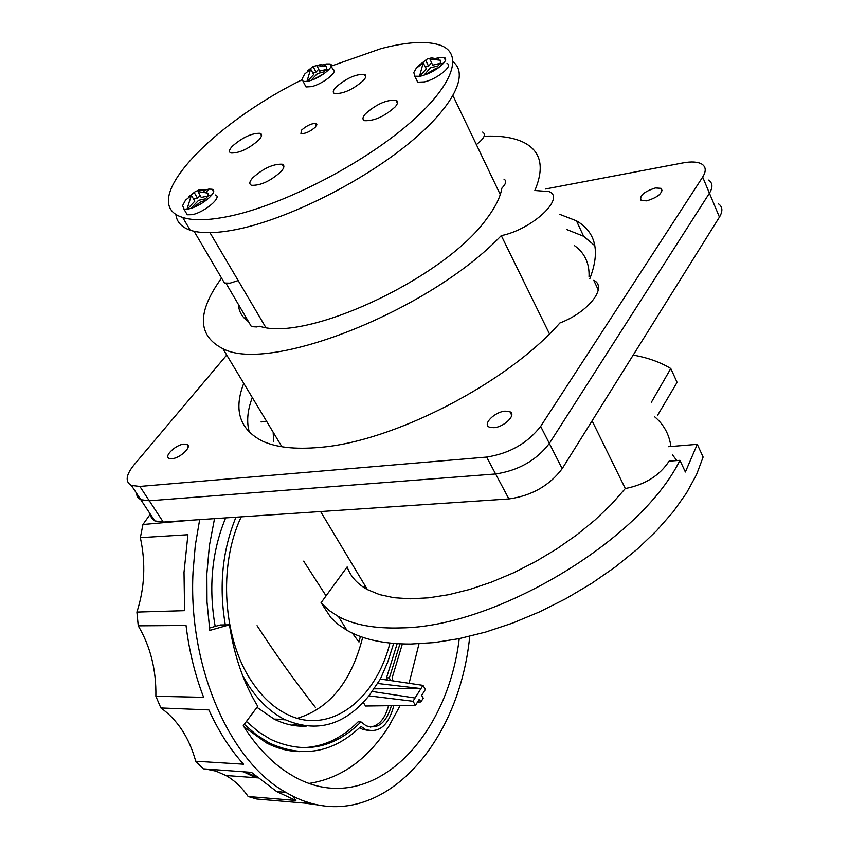 <?xml version="1.0" encoding="UTF-8"?>
<svg xmlns="http://www.w3.org/2000/svg" width="849" height="849" viewBox="0 0 849 849"><rect width="100%" height="100%" fill="white"/><g stroke="black" fill="none" stroke-linecap="round" stroke-linejoin="round"><path stroke-width="1.27" d="M670.912 446.5C669.235 434.348 663.78 424.426 654.568 416.71M625.299 488.536C645.091 484.662 659.684 475.546 669.076 461.156L679.922 460.328C640.146 541.301 494.298 627.241 401.089 627.899C375.003 628.759 354.139 624.991 338.486 616.586L328.807 610.251L321.06 602.726L347.145 566.92C350.457 576.365 357.206 583.921 367.426 589.599L379.461 594.576L393.83 597.696L410.332 598.8L428.703 597.823L448.612 594.703L469.667 589.45L491.433 582.127L513.507 572.831L535.422 561.698L556.604 549.016L576.567 535.05L594.947 520.055L611.301 504.433L625.299 488.536L592.093 420.828M273.675 441.756L273.166 432.47M321.06 602.726L331.014 617.817L338.273 624.503L346.944 630.319C363.032 639.509 384.289 644.083 410.714 644.041L434.21 642.587L459.341 638.597L485.617 632.07L512.541 623.113L539.539 611.874L566.071 598.556L591.551 583.443L615.451 566.856L637.281 549.144L656.627 530.678L673.108 511.873L686.459 493.089L696.498 474.697L703.121 457.059L697.284 444.324L685.366 472.002L679.922 460.328M668.609 446.691L697.284 444.324M676.802 460.561L672.376 454.724M545.536 188.987L682.914 162.923C691.426 161.363 697.74 161.756 701.847 164.112C706.039 166.871 706.315 171.19 702.664 177.07L540.654 426.368L549.345 443.443C536.356 460.37 518.452 470.548 495.625 473.965C518.452 470.548 536.356 460.37 549.345 443.443L709.424 193.201C713.033 187.289 712.725 182.928 708.522 180.105C712.725 182.928 713.033 187.289 709.424 193.201L549.345 443.443L562.187 468.69C549.409 485.66 531.654 495.752 508.912 498.947L163.263 522.071L154.762 520.883L140.807 499.711L138.313 497.992L136.71 494.999L136.487 493.173L137.612 497.1L140.807 499.711L149.286 500.783L140.807 499.711L131.383 485.426C125.047 481.85 125.885 475.058 133.898 465.05L226.725 355.052M562.187 468.69L719.432 217.1C722.977 211.146 722.637 206.71 718.403 203.792M150.369 514.207L151.536 518.198L154.762 520.883M261.046 421.953L266.501 421.359M508.912 498.947L495.625 473.965L149.286 500.783L495.625 473.965L486.626 457.08C509.517 453.493 527.526 443.252 540.654 426.368M589.036 276.891C589.588 263.307 584.685 252.853 574.338 245.52M549.452 333.859L501.281 235.619C429.69 310.883 268.942 373.783 222.916 348.706L281.921 446.765M222.916 348.706C197.35 335.695 196.904 312.145 221.568 278.079M484.132 136.243C500.517 135.511 513.687 137.559 523.653 142.377C540.983 151.111 544.708 167.157 534.849 190.494L549.07 191.609C565.89 197.923 531.962 229.591 501.281 235.619M238.452 304.526C238.877 311.71 242.198 317.388 248.449 321.559M249.542 323.427L251.431 326.642L256.663 326.939L259.73 326.249C306.51 342.434 445.301 277.634 486.87 218.48C495.423 207.135 500.422 197.021 501.876 188.138C506.089 183.798 506.779 180.795 503.956 179.118M245.701 319.489L245.244 316.104M657.572 415.288L677.088 382.368L670.774 368.519C660.214 362.109 647.681 357.641 633.174 355.105M651.438 402.15L670.774 368.519M374.165 688.815L420.955 688.571L422.972 685.355L380.373 679.041L369.188 695.511C344.811 725.481 316.55 733.43 284.404 719.368C271.107 712.544 259.316 701.518 249.044 686.257L242.708 675.708M225.293 624.875C218.809 586.15 222.364 550.258 235.958 517.211M393.66 643.425L387.823 661.806L380.373 679.041M241.254 516.85C217.991 565.147 222.905 639.637 252.068 681.98C261.948 696.689 273.293 707.313 286.124 713.85C328.701 736.189 375.407 700.807 389.956 643.064M372.329 691.479L415.044 698.005L420.955 688.571L377.529 683.456M415.044 698.005L413.007 701.263L369.432 695.915M422.972 685.355L425.413 689.409L421.645 695.448L423.269 698.154L420.913 701.943L419.279 699.236L415.479 705.328L413.007 701.263M417.528 702.049L420.913 701.943M419.003 643.807L409.112 683.296M400.155 705.54L388.948 726.107C367.914 759.197 341.362 778.3 309.291 783.404M225.664 517.89C211.857 551.266 208.366 587.444 215.19 626.413M256.95 707.323L274.121 719.114C284.712 724.399 295.441 726.733 306.298 726.097M363.287 702.441L365.537 706.028L415.479 705.328M246.422 721.459L258.128 731.562L270.481 739.299C303.677 754.517 333.848 748.712 360.984 721.905L358.098 721.83C341.075 739.012 321.824 747.651 300.344 747.725M243.822 726.659L266.299 742.843C277.336 748.5 288.533 751.439 299.888 751.641M359.679 727.604L362.427 729.28L370.143 730.851M397.162 643.68L386.518 677.81L387.367 680.07M388.513 705.71C385.17 718.498 379.11 725.63 370.313 727.084M246.39 772.303L256.589 777.058M301.968 725.439L296.821 725.895M291.801 725.184L296.97 724.282M360.984 721.905L366.131 725.789C377.954 729.599 386.369 722.892 391.4 705.668M390.37 680.516L389.383 677.831L399.975 643.839M402.373 643.935L392.121 677.895L393.055 680.919M393.83 705.625C388.449 725.715 378.941 733.632 365.314 729.365L360.952 726.373C333.317 752.893 302.743 758.422 269.239 742.949L256.419 734.884L244.289 724.324M389.383 677.831L386.518 677.81M274.906 719.135L285.37 719.846M297.373 718.307C329.688 708.416 351.465 681.418 362.693 637.302M257.056 625.671C275.437 653.815 292.109 677.544 315.297 707.27M352.335 633.131L358.968 642.014L360.379 636.485M364.868 588.124L364.709 585.078M326.048 595.839L303.666 561.136M255.591 777.705L243.472 771.783M214.532 518.643L209.406 545.62L206.869 573.648L207.007 602.132L209.809 630.393L229.463 624.8C234.207 655.916 243.631 683.074 257.725 706.283L243.238 725.736C257.48 748.287 273.866 764.917 292.396 775.625C367.479 819.901 446.733 742.822 459.245 638.607M150.315 514.144L142.94 524.512L140.361 537.661C145.869 563.163 144.723 587.964 136.901 612.076L138.249 625.83C150.443 646.45 156.322 669.914 155.876 696.254L160.886 707.96C177.515 719.825 189.136 737.579 195.737 761.235L203.304 768.844L251.463 772.367L276.721 791.597L295.898 800.48L292.809 796.118M205.543 769.003L216.007 771.157L225.94 775.508C234.473 780.369 241.88 787.373 248.141 796.511L256.791 799.015L304.94 803.143L323.809 805.786M136.901 612.076L184.594 610.664L184.021 572.343L187.926 534.732L140.361 537.661M469.73 636.283C458.46 752.819 370.44 842.749 285.784 792.329C229.952 761.564 188.011 667.123 193.041 571.929L195.302 545.376L199.674 519.63M190.696 520.235L142.94 524.512M155.876 696.254L203.633 697.316C195.026 674.955 189.157 651.013 186.037 625.48L138.249 625.83M195.737 761.235L243.536 764.196C230.068 749.296 218.522 731.201 208.896 709.923L160.886 707.96M248.141 796.511L295.898 800.48M307.083 801.955L304.94 803.143M229.463 624.8L220.305 624.97L209.47 628.037M299.103 726.086L302.095 725.46M486.626 457.08L139.852 486.424L131.383 485.426M655.428 187.958C643.903 191.672 639.138 195.843 641.144 200.47L646.736 200.863C658.304 197.159 663.101 192.988 661.116 188.351L655.428 187.958M505.081 411.128C494.744 411.829 482.37 424.192 489.215 427.068L493.938 427.684C504.317 427.047 516.765 414.577 509.92 411.744L505.081 411.128M243.727 383.398C233.496 409.971 239.567 429.138 261.959 440.886C275.851 447.402 294.953 449.577 319.245 447.423C392.705 441.979 507.14 383.239 559.894 322.96C588.421 312.252 608.022 286.983 593.759 280.308L598.269 289.955M589.843 278.599C600.381 251.41 595.913 232.138 576.439 220.804L559.714 214.33M184.042 444.091C175.849 444.589 163.517 456.369 169.121 458.396L171.944 458.715C180.158 458.258 192.543 446.383 186.929 444.409L184.042 444.091M249.404 432.343C246.401 422.186 247.356 410.619 252.27 397.65M566.867 229.591L583.624 236.266L594.905 245.764M331.184 66.105L380.946 48.637C407.255 41.76 427.111 40.635 440.493 45.294C465.114 54.23 452.23 88.349 403.636 128.295C355.296 168.208 278.843 206.36 227.967 216.527C208.175 220.475 193.094 220.782 182.705 217.45C136.424 203.473 209.47 125.493 301.904 79.838M207.06 199.664L200.12 202.2L193.901 207.283M438.339 67.856L436.312 68.185L424.871 74.861M323.766 73.831L313.493 79.424M281.083 171.572C284.394 167.741 284.755 165.29 282.165 164.218C273.123 163.868 263.317 168.389 252.747 177.802C249.319 181.697 248.927 184.201 251.569 185.305C260.675 185.623 270.513 181.049 281.083 171.572M395.231 106.815C398.075 103.398 398.298 101.169 395.899 100.15C386.274 99.747 376.107 104.321 365.41 113.872C362.449 117.353 362.194 119.613 364.656 120.675C374.335 121.046 384.523 116.43 395.231 106.815M258.849 139.958C261.98 136.466 262.415 134.248 260.155 133.293C251.813 133.06 242.538 137.368 232.339 146.23C229.103 149.774 228.636 152.035 230.939 153.011C239.344 153.223 248.651 148.872 258.849 139.958M363.478 80.411C366.216 77.27 366.524 75.243 364.412 74.33C355.572 74.065 345.999 78.416 335.684 87.394C332.861 90.588 332.521 92.647 334.676 93.592C343.558 93.836 353.163 89.442 363.478 80.411M315.69 126.841L316.21 123.434C311.679 123.285 306.765 125.535 301.469 130.205L300.928 133.633C305.481 133.781 310.405 131.521 315.69 126.841M175.86 214.213C176.56 221.78 181.336 227.108 190.187 230.196C200.619 233.655 215.731 233.486 235.502 229.676C283.704 220.305 354.84 185.91 403.084 148.034C451.488 110.137 470.123 75.052 453.122 61.913M222.555 279.756L224.465 283.025L230.026 283.163L238.187 280.563L209.968 232.668M265.769 327.417L238.187 280.563M453.016 95.746L500.273 194.601M476.374 144.606C484.142 138.578 486.244 134.407 482.678 132.083M435.134 58.666L439.156 57.424L444.091 57.488C450.458 59.218 436.439 71.475 423.662 75.264L419.618 76.484L426.272 68.843L423.195 62.911L416.042 68.472L418.398 65.787L427.227 59.027L431.462 57.881L435.038 58.464L434.837 59.016M423.195 62.911L419.523 76.283L414.779 76.198L413.824 72.494L416.127 68.536M431.589 62.741L428.575 66.211L425.328 67.018M437.649 59.472L439.251 57.626M440.313 63.272L432.693 65.182L429.912 59.069L440.44 60.237L440.313 63.272L438.031 65.914L430.401 67.814L424.044 75.136M443.613 63.208L439.761 63.919M416.371 79.424L417.729 82.194L424.458 81.897C437.224 79.095 453.918 65.405 446.988 63.505M428.575 66.211L425.604 60.162M203.505 191.895L205.087 189.9L198.539 190.112L194.845 191.938L188.308 197.053M185.315 200.353L191.354 195.429L186.971 209.194L183.893 209.024L182.641 205.564L185.39 200.406M205.203 190.102L208.801 189.094L212.048 189.242C219.021 190.813 203.293 205.002 190.696 208.398L187.088 209.385L194.856 201.117L191.354 195.429M200.162 195.461L197.53 198.263L193.625 199.112M205.925 192.468L208.907 189.285M208.122 195.97L201.245 197.456L198.061 191.598L207.931 193.137L208.122 195.97L205.447 198.836L198.57 200.322L191.11 208.281M211.985 194.845L208.111 195.726M185.729 212.154L187.258 214.776L192.107 214.68C204.386 212.494 222.926 196.735 215.359 195.005M197.53 198.263L194.166 192.458M322.1 65.596L322.461 64.917L320.911 64.535L313.069 66.519L307.359 71.008M304.547 74.181L310.66 69.077L306.945 81.44L303.104 81.408L302.223 78.617L304.611 74.234M322.567 65.097L326.09 63.962L330.081 63.972C335.695 65.405 322.1 76.983 310.585 80.506L307.041 81.631L313.695 74.542L310.66 69.077M318.683 69.236L315.987 72.101L312.803 72.929M324.403 66.052L326.186 64.153M326.334 69.406L319.617 71.157L316.868 65.522L326.303 66.625L326.334 69.406L324.042 71.857L317.324 73.608L310.989 80.368M328.977 69.491L325.4 70.414M318.64 73.269L316.645 74.33M304.887 84.804L306.022 86.948L311.594 86.619C322.97 84.019 339.059 71.093 332.946 69.522L330.081 63.972M315.987 72.101L313.069 66.519M139.852 486.424L163.263 522.071M719.432 217.1L702.664 177.07M367.426 589.599L320.604 511.544M338.486 616.586L346.944 630.319M251.431 326.642L226.067 283.386M274.121 719.114L284.404 719.368M362.427 729.28L365.314 729.365M266.299 742.843L269.239 742.949M276.721 791.597L285.784 792.329M257.502 777.854L225.94 775.508M661.116 188.351L662.146 190.738M509.92 411.744L511.745 415.257M583.624 236.266L576.439 220.804M186.929 444.409L188.223 446.447M190.187 230.196L182.705 217.45M194.103 231.278L224.465 283.025M283.789 167.179L282.165 164.218M397.428 103.196L395.899 100.15M261.524 135.776L260.155 133.293M365.696 76.877L364.412 74.33M316.953 124.835L316.21 123.434M414.779 76.198L417.729 82.194M444.091 57.488L445.417 60.247M183.893 209.024L187.258 214.776M212.048 189.242L213.555 191.853M303.104 81.408L306.022 86.948"/></g></svg>
